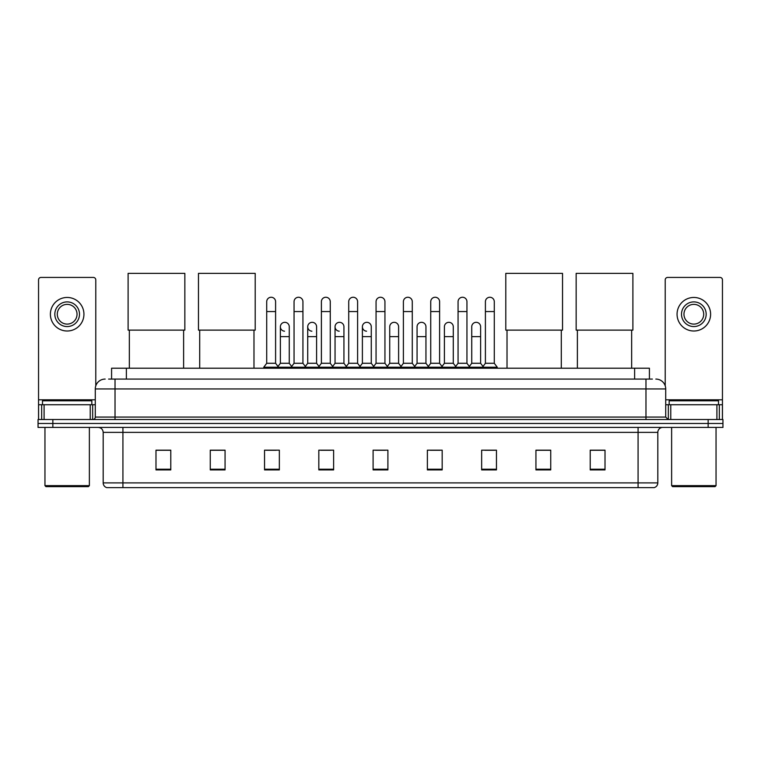 <?xml version="1.0" encoding="UTF-8"?>
<svg xmlns="http://www.w3.org/2000/svg" width="761" height="761" viewBox="0 0 761 761"><rect width="100%" height="100%" fill="white"/><g stroke="black" fill="none" stroke-linecap="round" stroke-linejoin="round"><path stroke-width="1.14" d="M111.582 379.073L111.582 368.21L649.418 368.21L649.418 379.073M108.842 379.073L652.386 379.073M108.614 379.073L115.025 379.073L115.025 388.938L95.287 388.938L95.287 417.066A2.464 2.464 0 0 1 92.823 419.53M105.161 379.073A9.864 9.864 0 0 0 95.287 388.938M655.839 379.073A9.864 9.864 0 0 1 665.713 388.938L665.713 417.066L668.177 419.53M52.851 419.53L38.05 419.53L38.05 423.477L52.851 423.477L38.05 423.477L38.05 427.425L52.851 427.425L52.851 423.477L708.149 423.477L52.851 423.477L52.851 419.53L708.149 419.53L708.149 423.477L722.95 423.477L708.149 423.477L708.149 427.425L52.851 427.425M708.149 427.425L722.95 427.425L722.95 419.53L708.149 419.53M657.818 482.893C657.675 485.252 656.496 486.831 654.26 487.63L638.079 487.63L638.079 482.893L657.818 482.893L657.818 432.362A4.937 4.937 0 0 1 662.745 427.425M638.079 487.63L106.74 487.63A4.937 4.937 0 0 1 103.182 482.893L103.182 432.362C102.897 429.366 101.251 427.72 98.255 427.425M605.014 469.908L605.014 450.17L590.213 450.17L590.213 469.908L605.014 469.908M550.736 469.908L550.736 450.17L535.934 450.17L535.934 469.908L550.736 469.908M496.457 469.908L496.457 450.17L481.656 450.17L481.656 469.908L496.457 469.908M442.179 469.908L442.179 450.17L427.378 450.17L427.378 469.908L442.179 469.908M170.787 469.908L170.787 450.17L155.986 450.17L155.986 469.908L170.787 469.908M225.066 469.908L225.066 450.17L210.264 450.17L210.264 469.908L225.066 469.908M279.344 469.908L279.344 450.17L264.543 450.17L264.543 469.908L279.344 469.908M333.622 469.908L333.622 450.17L318.821 450.17L318.821 469.908L333.622 469.908M387.901 469.908L387.901 450.17L373.099 450.17L373.099 469.908L387.901 469.908M484.909 450.274L494.783 450.274M320.895 450.274L330.759 450.274M266.217 450.274L276.091 450.274M430.241 450.274L440.105 450.274M375.563 450.274L385.437 450.274M225.066 450.274L210.264 450.274M170.787 450.274L155.986 450.274M550.736 450.274L535.934 450.274M605.014 450.274L590.213 450.274M90.236 419.53L90.236 404.728L44.09 404.728L44.09 419.53M95.781 385.856L95.781 279.886A2.464 2.464 0 0 0 93.318 277.423L41.008 277.423A2.464 2.464 0 0 0 38.545 279.886L38.545 404.728L44.09 404.728M90.236 404.728L95.287 404.728M38.545 419.53L38.545 404.728M67.168 301.898A12.338 12.338 0 0 0 54.83 314.226A12.338 12.338 0 0 0 67.168 326.564A12.338 12.338 0 0 0 79.496 314.226A12.338 12.338 0 0 0 67.168 301.898M67.168 304.362A9.864 9.864 0 0 0 57.294 314.226A9.864 9.864 0 0 0 67.168 324.1A9.864 9.864 0 0 0 77.032 314.226A9.864 9.864 0 0 0 67.168 304.362M67.168 331.006A16.78 16.78 0 0 0 83.938 314.226A16.78 16.78 0 0 0 67.168 297.456A16.78 16.78 0 0 0 50.388 314.226A16.78 16.78 0 0 0 67.168 331.006M88.381 486.64L45.945 486.64L44.956 485.651L89.37 485.651L88.381 486.64M44.956 427.425L44.956 485.651M89.37 427.425L89.37 485.651M91.834 404.728L91.834 400.781L42.492 400.781L42.492 404.728M129.341 330.122L129.341 368.21M183.62 330.122L183.62 368.21M128.105 273.37L184.847 273.37L184.847 330.122L128.105 330.122L128.105 273.37M199.705 330.122L199.705 368.21M253.984 330.122L253.984 368.21M198.469 273.37L255.211 273.37L255.211 330.122L198.469 330.122L198.469 273.37M507.016 330.122L507.016 368.21M561.295 330.122L561.295 368.21M505.789 273.37L562.531 273.37L562.531 330.122L505.789 330.122L505.789 273.37M577.38 330.122L577.38 368.21M631.659 330.122L631.659 368.21M576.153 273.37L632.895 273.37L632.895 330.122L576.153 330.122L576.153 273.37M266.711 311.563L275.596 311.563L275.596 363.282L266.711 363.282L266.711 301.698A4.442 4.442 0 0 1 271.43 297.266A4.442 4.442 0 0 1 275.596 301.698A4.442 4.442 0 0 0 271.43 297.266M266.711 363.282L263.753 367.23L263.753 368.21M275.596 363.282L278.555 367.23L263.753 367.23M294.05 363.282L294.05 311.563L302.935 311.563L302.935 363.282L294.05 363.282L291.092 367.23L278.555 367.23L278.555 368.21M294.05 311.563L294.05 301.698A4.442 4.442 0 0 1 298.769 297.266A4.442 4.442 0 0 1 302.935 301.698A4.442 4.442 0 0 0 298.769 297.266M302.935 363.282L305.893 367.23L291.092 367.23L291.092 368.21M321.389 363.282L321.389 311.563L330.264 311.563L330.264 363.282L321.389 363.282L318.421 367.23L305.893 367.23L305.893 368.21M321.389 311.563L321.389 301.698A4.442 4.442 0 0 1 326.108 297.266A4.442 4.442 0 0 1 330.264 301.698A4.442 4.442 0 0 0 326.108 297.266M330.264 363.282L333.232 367.23L318.421 367.23L318.421 368.21M348.719 363.282L348.719 311.563L357.603 311.563L357.603 363.282L348.719 363.282L345.76 367.23L333.232 367.23L333.232 368.21M348.719 311.563L348.719 301.698A4.442 4.442 0 0 1 353.446 297.266A4.442 4.442 0 0 1 357.603 301.698A4.442 4.442 0 0 0 353.446 297.266M357.603 363.282L360.562 367.23L345.76 367.23L345.76 368.21M376.058 363.282L376.058 311.563L384.942 311.563L384.942 363.282L376.058 363.282L373.099 367.23L360.562 367.23L360.562 368.21M376.058 311.563L376.058 301.698A4.442 4.442 0 0 1 380.776 297.266A4.442 4.442 0 0 1 384.942 301.698A4.442 4.442 0 0 0 380.776 297.266M384.942 363.282L387.901 367.23L373.099 367.23L373.099 368.21M403.397 363.282L403.397 311.563L412.281 311.563L412.281 363.282L403.397 363.282L400.438 367.23L387.901 367.23L387.901 368.21M403.397 311.563L403.397 301.698A4.442 4.442 0 0 1 408.115 297.266A4.442 4.442 0 0 1 412.281 301.698A4.442 4.442 0 0 0 408.115 297.266M412.281 363.282L415.24 367.23L400.438 367.23L400.438 368.21M430.736 363.282L430.736 311.563L439.611 311.563L439.611 363.282L430.736 363.282L427.768 367.23L415.24 367.23L415.24 368.21M430.736 311.563L430.736 301.698A4.442 4.442 0 0 1 435.454 297.266A4.442 4.442 0 0 1 439.611 301.698A4.442 4.442 0 0 0 435.454 297.266M439.611 363.282L442.579 367.23L427.768 367.23L427.768 368.21M458.065 363.282L458.065 311.563L466.95 311.563L466.95 363.282L458.065 363.282L455.107 367.23L442.579 367.23L442.579 368.21M458.065 311.563L458.065 301.698A4.442 4.442 0 0 1 462.793 297.266A4.442 4.442 0 0 1 466.95 301.698A4.442 4.442 0 0 0 462.793 297.266M466.95 363.282L469.908 367.23L455.107 367.23L455.107 368.21M485.404 363.282L485.404 311.563L494.289 311.563L494.289 363.282L485.404 363.282L482.445 367.23L469.908 367.23L469.908 368.21M485.404 311.563L485.404 301.698A4.442 4.442 0 0 1 490.122 297.266A4.442 4.442 0 0 1 494.289 301.698A4.442 4.442 0 0 0 490.122 297.266M494.289 363.282L497.247 367.23L482.445 367.23L482.445 368.21M497.247 367.23L497.247 368.21M284.538 331.197A4.442 4.442 0 0 1 280.381 326.764A4.442 4.442 0 0 1 285.099 322.331A4.442 4.442 0 0 1 289.266 326.764L289.266 336.628L280.381 336.628L280.381 326.764M289.266 336.628L289.266 363.282L280.381 363.282L280.381 336.628M280.381 363.282L277.984 366.469M289.266 363.282L291.653 366.469M311.877 331.197A4.442 4.442 0 0 1 307.72 326.764A4.442 4.442 0 0 1 312.438 322.331A4.442 4.442 0 0 1 316.595 326.764L316.595 336.628L307.72 336.628L307.72 326.764M316.595 336.628L316.595 363.282L307.72 363.282L307.72 336.628M307.72 363.282L305.323 366.469M316.595 363.282L318.992 366.469M339.216 331.197A4.442 4.442 0 0 1 335.049 326.764A4.442 4.442 0 0 1 339.777 322.331A4.442 4.442 0 0 1 343.934 326.764L343.934 336.628L335.049 336.628L335.049 326.764M343.934 336.628L343.934 363.282L335.049 363.282L335.049 336.628M335.049 363.282L332.662 366.469M343.934 363.282L346.331 366.469M366.555 331.197A4.442 4.442 0 0 1 362.388 326.764A4.442 4.442 0 0 1 367.106 322.331A4.442 4.442 0 0 1 371.273 326.764L371.273 336.628L362.388 336.628L362.388 326.764M371.273 336.628L371.273 363.282L362.388 363.282L362.388 336.628M362.388 363.282L360.001 366.469M371.273 363.282L373.67 366.469M389.727 326.764A4.442 4.442 0 0 1 394.445 322.331A4.442 4.442 0 0 1 398.612 326.764L398.612 336.628L389.727 336.628L389.727 326.764M398.612 336.628L398.612 363.282L389.727 363.282L389.727 336.628M389.727 363.282L387.33 366.469M398.612 363.282L400.999 366.469M417.066 326.764A4.442 4.442 0 0 1 421.784 322.331A4.442 4.442 0 0 1 425.951 326.764L425.951 336.628L417.066 336.628L417.066 326.764M425.951 336.628L425.951 363.282L417.066 363.282L417.066 336.628M417.066 363.282L414.669 366.469M425.951 363.282L428.338 366.469M444.405 326.764A4.442 4.442 0 0 1 449.123 322.331A4.442 4.442 0 0 1 453.28 326.764L453.28 336.628L444.405 336.628L444.405 326.764M453.28 336.628L453.28 363.282L444.405 363.282L444.405 336.628M444.405 363.282L442.008 366.469M453.28 363.282L455.677 366.469M471.734 326.764A4.442 4.442 0 0 1 476.462 322.331A4.442 4.442 0 0 1 480.619 326.764L480.619 336.628L471.734 336.628L471.734 326.764M480.619 336.628L480.619 363.282L471.734 363.282L471.734 336.628M471.734 363.282L469.347 366.469M480.619 363.282L483.016 366.469M716.91 419.53L716.91 404.728L670.764 404.728L670.764 419.53M716.91 404.728L722.455 404.728L722.455 279.886A2.464 2.464 0 0 0 719.992 277.423L667.682 277.423A2.464 2.464 0 0 0 665.219 279.886L665.219 385.856M665.713 404.728L670.764 404.728M722.455 404.728L722.455 419.53M693.832 301.898A12.338 12.338 0 0 0 681.504 314.226A12.338 12.338 0 0 0 693.832 326.564A12.338 12.338 0 0 0 706.17 314.226A12.338 12.338 0 0 0 693.832 301.898M693.832 304.362A9.864 9.864 0 0 0 683.968 314.226A9.864 9.864 0 0 0 693.832 324.1A9.864 9.864 0 0 0 703.706 314.226A9.864 9.864 0 0 0 693.832 304.362M693.832 331.006A16.78 16.78 0 0 0 710.612 314.226A16.78 16.78 0 0 0 693.832 297.456A16.78 16.78 0 0 0 677.062 314.226A16.78 16.78 0 0 0 693.832 331.006M715.055 486.64L672.619 486.64L671.63 485.651L716.044 485.651L715.055 486.64M671.63 427.425L671.63 485.651M716.044 427.425L716.044 485.651M718.508 404.728L718.508 400.781L669.166 400.781L669.166 404.728M126.383 379.073L126.383 368.21M634.617 379.073L634.617 368.21M115.025 419.53L115.025 417.066L665.713 417.066M95.287 417.066L115.025 417.066L115.025 388.938L645.975 388.938L645.975 419.53M665.713 388.938L645.975 388.938L645.975 379.073M638.079 427.425L638.079 432.362L103.182 432.362M657.818 432.362L638.079 432.362L638.079 482.893L122.921 482.893L122.921 487.63M103.182 482.893L122.921 482.893L122.921 427.425M387.901 469.223L373.099 469.223M333.622 469.223L318.821 469.223M279.344 469.223L264.543 469.223M225.066 469.223L210.264 469.223M170.787 469.223L155.986 469.223M442.179 469.223L427.378 469.223M496.457 469.223L481.656 469.223M550.736 469.223L535.934 469.223M605.014 469.223L590.213 469.223M95.287 399.791L38.545 399.791M92.661 404.728L92.661 419.53M38.583 404.728L38.583 419.53M41.665 419.53L41.665 404.728M722.455 399.791L665.713 399.791M722.417 419.53L722.417 404.728M719.335 404.728L719.335 419.53M668.339 419.53L668.339 404.728M275.596 311.563L275.596 301.698M302.935 311.563L302.935 301.698M330.264 311.563L330.264 301.698M357.603 311.563L357.603 301.698M384.942 311.563L384.942 301.698M412.281 311.563L412.281 301.698M439.611 311.563L439.611 301.698M466.95 311.563L466.95 301.698M494.289 311.563L494.289 301.698"/></g></svg>
